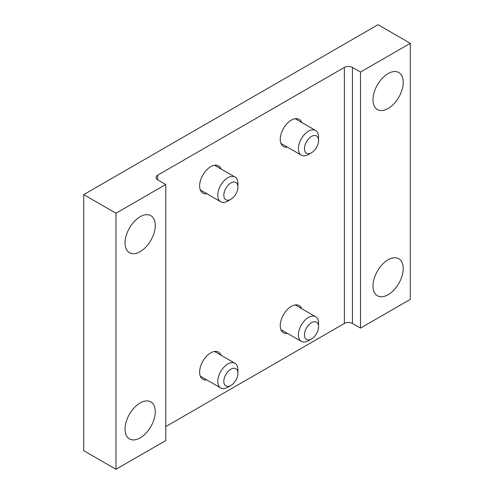 <?xml version="1.0" encoding="UTF-8"?>
<svg xmlns="http://www.w3.org/2000/svg" width="494" height="494" viewBox="0 0 494 494"><rect width="100%" height="100%" fill="white"/><g stroke="black" fill="none" stroke-linecap="round" stroke-linejoin="round"><path stroke-width="0.74" d="M388.111 259.801A21.384 12.344 -60 0 1 398.806 258.745A21.384 12.344 -60 0 1 402.079 275.88A21.384 12.344 -60 0 1 388.111 294.72A21.384 12.344 -60 0 1 377.422 295.776A21.384 12.344 -60 0 1 374.143 278.647A21.384 12.344 -60 0 1 388.111 259.801M388.111 73.581A21.384 12.344 -60 0 1 398.806 72.525A21.384 12.344 -60 0 1 402.079 89.655A21.384 12.344 -60 0 1 388.111 108.501A21.384 12.344 -60 0 1 377.422 109.557A21.384 12.344 -60 0 1 374.143 92.427A21.384 12.344 -60 0 1 388.111 73.581M140.16 402.962A21.384 12.344 -60 0 1 150.849 401.9A21.384 12.344 -60 0 1 154.128 419.036A21.384 12.344 -60 0 1 140.16 437.875A21.384 12.344 -60 0 1 129.465 438.931A21.384 12.344 -60 0 1 126.192 421.802A21.384 12.344 -60 0 1 140.16 402.962M140.16 216.736A21.384 12.344 -60 0 1 150.849 215.68A21.384 12.344 -60 0 1 154.128 232.81A21.384 12.344 -60 0 1 140.16 251.656A21.384 12.344 -60 0 1 129.465 252.712A21.384 12.344 -60 0 1 126.192 235.582A21.384 12.344 -60 0 1 140.16 216.736M301.741 122.481A15.678 9.053 120 0 0 299.191 119.363A15.678 9.053 120 0 0 291.349 120.135A15.678 9.053 120 0 0 281.105 133.954A15.678 9.053 120 0 0 283.513 146.52A15.678 9.053 120 0 0 287.489 147.169M301.741 308.701A15.678 9.053 120 0 0 299.191 305.582A15.678 9.053 120 0 0 291.349 306.36A15.678 9.053 120 0 0 281.105 320.174A15.678 9.053 120 0 0 283.513 332.74A15.678 9.053 120 0 0 287.489 333.394M221.108 169.034A15.678 9.053 120 0 0 218.552 165.916A15.678 9.053 120 0 0 210.716 166.694A15.678 9.053 120 0 0 200.471 180.508A15.678 9.053 120 0 0 202.873 193.074A15.678 9.053 120 0 0 206.85 193.722M221.108 355.254A15.678 9.053 120 0 0 218.552 352.136A15.678 9.053 120 0 0 210.716 352.914A15.678 9.053 120 0 0 200.471 366.733A15.678 9.053 120 0 0 202.873 379.293A15.678 9.053 120 0 0 206.85 379.948M83.714 194.624L83.714 450.676L115.967 469.3L165.762 440.555L165.762 184.497L157.697 179.841A5.7 3.291 180 0 1 156.024 177.513A5.7 3.291 180 0 1 157.697 175.185L344.367 67.412A5.7 3.291 180 0 1 352.432 67.412L360.497 72.068L410.286 43.324L378.034 24.7L83.714 194.624L115.967 213.247L115.967 469.3M165.762 426.588L344.367 323.465A5.7 3.291 0 0 1 352.432 323.465L360.497 328.121L410.286 299.376L410.286 43.324M115.967 213.247L165.762 184.497M360.497 328.121L360.497 72.068M311.51 338.946L308.484 340.693A14.252 8.231 -60 0 1 301.359 341.397A14.252 8.231 -60 0 1 298.407 334.87A14.252 8.231 -60 0 1 304.625 320.526A14.252 8.231 -60 0 1 315.61 316.71A14.252 8.231 -60 0 1 318.562 323.237L318.562 326.725A9.979 5.761 -60 0 1 311.51 338.946A9.979 5.761 -60 0 1 304.452 334.87A9.979 5.761 -60 0 1 311.51 322.65A9.979 5.761 -60 0 1 318.562 326.725M280.938 329.572A14.252 8.231 120 0 0 281.401 329.875L301.359 341.397M315.61 316.71L295.653 305.187A14.252 8.231 120 0 0 295.159 304.94M230.871 385.499L227.851 387.247A14.252 8.231 -60 0 1 220.719 387.951A14.252 8.231 -60 0 1 217.768 381.43A14.252 8.231 -60 0 1 223.992 367.085A14.252 8.231 -60 0 1 234.977 363.263A14.252 8.231 -60 0 1 237.929 369.79L237.929 373.279A9.979 5.761 -60 0 1 230.871 385.499A9.979 5.761 -60 0 1 223.819 381.43A9.979 5.761 -60 0 1 230.871 369.209A9.979 5.761 -60 0 1 237.929 373.279M200.305 376.125A14.252 8.231 120 0 0 200.762 376.428L220.719 387.951M234.977 363.263L215.02 351.74A14.252 8.231 120 0 0 214.526 351.493M230.871 199.28L227.851 201.027A14.252 8.231 -60 0 1 220.719 201.731A14.252 8.231 -60 0 1 217.768 195.204A14.252 8.231 -60 0 1 223.992 180.86A14.252 8.231 -60 0 1 234.977 177.043A14.252 8.231 -60 0 1 237.929 183.57L237.929 187.059A9.979 5.761 -60 0 1 230.871 199.28A9.979 5.761 -60 0 1 223.819 195.204A9.979 5.761 -60 0 1 230.871 182.984A9.979 5.761 -60 0 1 237.929 187.059M200.305 189.906A14.252 8.231 120 0 0 200.762 190.209L220.719 201.731M234.977 177.043L215.02 165.521A14.252 8.231 120 0 0 214.526 165.274M311.51 152.726L308.484 154.474A14.252 8.231 -60 0 1 301.359 155.178A14.252 8.231 -60 0 1 298.407 148.651A14.252 8.231 -60 0 1 304.625 134.306A14.252 8.231 -60 0 1 315.61 130.49A14.252 8.231 -60 0 1 318.562 137.011L318.562 140.506A9.979 5.761 -60 0 1 311.51 152.726A9.979 5.761 -60 0 1 304.452 148.651A9.979 5.761 -60 0 1 311.51 136.43A9.979 5.761 -60 0 1 318.562 140.506M280.938 143.353A14.252 8.231 120 0 0 281.401 143.655L301.359 155.178M315.61 130.49L295.653 118.968A14.252 8.231 120 0 0 295.159 118.714M352.432 323.465L352.432 67.412M344.367 67.412L344.367 323.465M157.697 179.841L157.697 175.185"/></g></svg>
